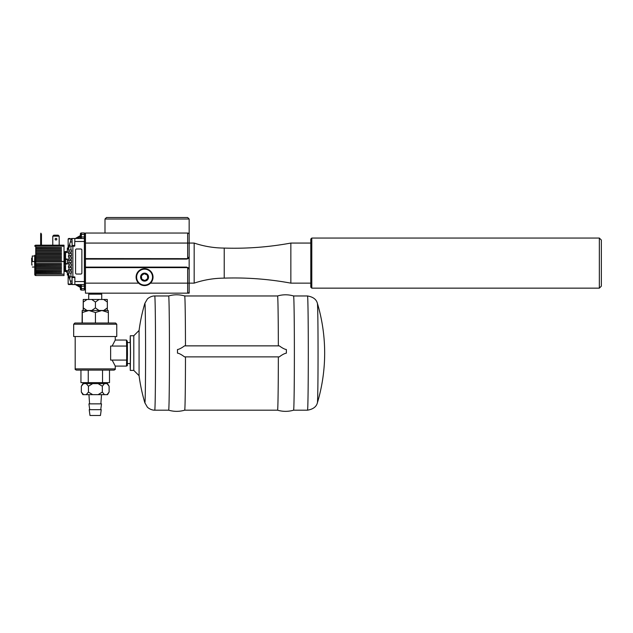 <?xml version="1.0" encoding="UTF-8"?>
<svg xmlns="http://www.w3.org/2000/svg" width="633" height="633" viewBox="0 0 633 633"><rect width="100%" height="100%" fill="white"/><g stroke="black" fill="none" stroke-linecap="round" stroke-linejoin="round"><path stroke-width="0.95" d="M34.752 265.227L34.752 257.821M34.76 262.268C34.752 269.104 34.752 269.104 34.76 262.268L34.76 262.268M34.76 267.53L34.752 266.43M34.76 260.764C34.752 253.936 34.752 253.936 34.76 260.764L34.76 260.764M32.402 261.516L32.251 256.009L32.402 261.516L34.601 261.516L34.752 255.882M35.757 245.185L35.757 246.19L34.76 246.19A1.005 1.005 0 0 1 35.757 245.185L64.012 245.185L64.012 275.545L35.757 275.545A1.005 1.005 0 0 1 34.76 274.54L34.76 255.257M47.902 245.185L51.241 245.185L47.902 245.185M35.757 261.84L61.504 261.84M34.76 267.783L34.76 273.86L35.757 274.176L64.012 274.176M35.757 261.595L61.504 261.595L35.757 261.595M61.504 247.82L35.757 247.914L61.504 247.82L35.757 247.463L61.504 247.566M35.757 249.22L61.504 249.22M35.757 248.967L61.504 248.967M35.757 250.621L61.504 250.621M35.757 250.375L61.504 250.375M35.757 252.021L61.504 252.021M35.757 251.776L61.504 251.776M35.757 254.83L61.504 254.83M35.757 254.577L61.504 254.577M35.757 253.429L61.504 253.429M35.757 253.176L61.504 253.176M35.757 256.23L61.504 256.23M35.757 255.985L61.504 255.985M35.757 257.639L61.504 257.639M35.757 257.386L61.504 257.386M35.757 260.44L61.504 260.44M35.757 260.187L61.504 260.187M35.757 259.039L61.504 259.039M35.757 258.786L61.504 258.786M61.504 263.249L35.757 263.249M35.757 264.649L61.504 264.649M35.757 264.396L61.504 264.396M35.757 267.458L61.504 267.458M35.757 267.205L61.504 267.205L35.757 267.205M61.504 266.05L35.757 266.137L61.504 266.05L35.757 265.694L61.504 265.805M35.757 268.859L61.504 268.859M35.757 268.606L61.504 268.606M35.757 270.259L61.504 270.259M35.757 270.006L61.504 270.006M61.504 273.068L35.757 273.139L61.504 273.068L35.757 272.688L61.504 272.815M61.504 271.66L35.757 271.739L61.504 271.66L35.757 271.288L61.504 271.415M55.158 239.171A0.823 0.823 0 0 0 55.981 240.002A0.823 0.823 0 0 0 56.812 239.171A0.823 0.823 0 0 0 55.981 238.348A0.823 0.823 0 0 0 55.158 239.171A0.823 0.823 0 0 0 55.981 240.002A0.823 0.823 0 0 0 56.812 239.171M59.185 245.185L59.185 236.172L58.189 235.167L53.781 235.167L52.776 236.172L52.776 245.185M52.776 236.172L59.185 236.172M41.462 245.185L41.462 234.163L40.654 234.163L40.654 245.185M40.654 234.163L40.86 233.166L41.462 234.163M32.402 256.009L34.601 256.009M34.752 267.53L34.601 261.516M32.402 267.031L34.601 267.031M34.752 256.009L34.752 267.031M31.792 258.011L31.792 265.021L31.65 258.256L32.251 258.011M32.251 265.021L31.792 265.021M127.368 342.58L130.287 342.58L130.43 353.072L130.287 363.571L127.368 363.571M177.477 349.527C179.179 349.297 181.529 348.079 184.527 345.863L279.295 345.863C282.413 348.134 284.779 349.353 286.377 349.527L286.377 353.143C284.415 353.515 282.057 354.757 279.303 356.877L184.527 356.877C181.442 354.559 179.092 353.317 177.477 353.143A58.276 0.807 -90 0 0 177.477 351.339A58.276 0.807 -90 0 0 177.477 349.527L177.477 353.143M278.346 345.863A57.112 0.791 -90 0 0 277.555 295.967L277.555 295.967C282.896 294.408 288.244 294.408 293.593 295.967A57.112 0.791 -90 0 0 293.585 295.967A57.112 0.791 -90 0 1 294.377 351.37A57.112 0.791 -90 0 1 293.609 410.16A57.112 0.791 -90 0 1 293.593 410.184A57.112 0.791 -90 0 0 293.593 410.184C288.244 411.735 282.896 411.735 277.555 410.184L277.555 410.184A57.112 0.791 -90 0 0 278.346 356.877M277.555 410.184L184.694 410.184A57.112 0.791 -90 0 0 184.694 410.184C179.345 411.735 174.004 411.735 168.655 410.184L168.655 410.184A57.112 0.791 -90 0 0 168.679 410.16A57.112 0.791 -90 0 0 169.446 351.37A57.112 0.791 -90 0 0 168.655 295.967L168.655 295.967C174.004 294.408 179.345 294.408 184.694 295.967A57.112 0.791 -90 0 0 184.686 295.967A57.112 0.791 -90 0 1 185.477 345.863M184.694 410.184A57.112 0.791 -90 0 0 185.477 356.877M317.394 402.794A49.778 0.688 -90 0 0 318.051 351.592A49.778 0.688 -90 0 0 317.394 303.349A173.711 173.711 0 0 1 317.394 402.794C316.397 406.774 313.106 409.235 307.511 410.184A57.112 0.791 -90 0 0 307.535 410.16A57.112 0.791 -90 0 0 308.303 351.37A57.112 0.791 -90 0 0 307.511 295.967C313.106 296.917 316.397 299.377 317.394 303.349M139.078 375.685L139.078 330.458L133.792 335.743L133.792 370.4L139.078 375.685A173.711 173.711 0 0 0 144.854 402.802L144.854 402.794A49.778 0.688 -90 0 0 144.91 402.825A49.778 0.688 -90 0 0 145.574 351.592A49.778 0.688 -90 0 0 144.854 303.349L147.26 299.18C147.141 299.021 150.646 295.864 154.737 295.967A57.112 0.791 -90 0 1 155.528 351.37A57.112 0.791 -90 0 1 154.761 410.16A57.112 0.791 -90 0 1 154.737 410.184L168.655 410.184M139.078 330.458L139.07 330.466A173.711 173.711 0 0 1 144.854 303.349M130.097 363.571L130.295 370.4L130.525 352.818L130.287 335.743L130.097 342.58M85.455 267.609L187.653 267.609L187.653 293.158L85.455 293.158L85.455 233.039L104.991 233.039L104.991 219.018L189.156 219.018L187.653 217.515L189.156 219.018L189.156 237.051M83.295 302.06L83.24 299.472L86.99 299.472L83.295 302.06L83.295 307.899L86.99 310.494M83.24 299.472L83.16 310.494M99.049 299.472L95.417 302.06L91.722 299.472L107.286 299.472L107.341 302.06L103.701 299.472M83.24 310.494L83.295 307.899M91.722 310.494L95.417 307.899L99.049 310.494M103.701 310.494L107.341 307.899L107.286 310.494M107.341 302.06L107.341 307.899M88.715 293.158L101.731 293.158L101.288 293.657L89.15 293.657L88.715 293.158M101.731 299.472L101.731 294.163L88.707 294.163L88.707 299.472M95.417 302.06L95.417 307.899M86.99 299.472L91.722 299.472M92.679 394.652L86.278 394.652L88.446 392.064L92.679 394.652L98.099 394.652L102.332 392.064L104.398 394.652L92.323 394.636M100.734 409.678L101.509 403.862L88.937 403.862L89.712 409.678M101.233 409.678L89.213 409.678L89.989 415.485L100.457 415.485L101.233 409.678M81.34 392.064L83.509 394.652L82.899 394.652L81.34 392.064L81.34 386.225L82.899 383.63L83.509 383.63L81.34 386.225M109.105 392.064L107.547 394.652L107.04 394.652L109.105 392.064L109.105 386.225L107.547 383.63L104.398 383.63L102.332 386.225L98.099 383.63L104.398 383.63M92.679 383.63L88.446 386.225L86.278 383.63L98.099 383.63M109.105 386.225L107.04 383.63M102.332 392.064L102.332 386.225M107.04 394.652L104.398 394.652M88.446 392.064L88.446 386.225M86.278 383.63L83.509 383.63M86.278 394.652L83.509 394.652M102.53 382.633L109.501 382.633L109.501 370.107L102.53 370.107L102.53 382.633L80.945 382.633L80.945 370.107M102.53 370.107L88.256 370.107L88.256 382.633M82.195 310.494L88.865 310.494L82.306 312.504L82.195 310.494L82.092 323.012L74.884 323.012L115.562 323.012L108.354 323.012L108.354 312.504L101.889 310.494L108.251 310.494L108.354 312.504M74.884 323.012L73.681 324.215L116.765 324.215L115.562 323.012M110.633 346.061L126.663 346.061L126.663 360.09L110.633 360.09L110.633 346.061M112.136 360.09L115.261 366.096L126.481 366.096L126.632 360.09M112.136 346.061L115.261 340.048L115.261 336.542M115.261 368.904L75.185 368.904C74.876 369.197 75.272 369.593 76.387 370.107L114.059 370.107C115.166 369.601 115.57 369.197 115.261 368.904L115.261 366.096M73.681 324.215L73.681 336.542L116.765 336.542L116.765 324.215M101.889 310.494L95.433 312.504L88.865 310.494L101.889 310.494M82.306 323.012L82.306 312.504M95.433 323.012L95.433 312.504M140.613 277.578A3.98 3.98 0 0 1 144.118 273.171A3.98 3.98 0 0 1 148.526 276.676A3.98 3.98 0 0 1 145.02 281.084A3.98 3.98 0 0 1 140.613 277.578M141.578 277.468L141.776 279.193L144.965 280.577L147.75 278.512L147.354 275.062L144.174 273.678L141.381 275.743L141.578 277.468M152.98 276.162A8.466 8.466 0 0 0 143.604 268.716A8.466 8.466 0 0 0 136.158 278.085A8.466 8.466 0 0 0 145.527 285.538A8.466 8.466 0 0 0 152.98 276.162M152.482 276.225A7.968 7.968 0 0 1 141.396 284.431A7.968 7.968 0 0 1 139.83 270.726A7.968 7.968 0 0 1 152.482 276.225M187.653 293.158A1.503 1.503 0 0 0 189.156 291.655L189.156 283.141L189.156 293.158L104.991 293.158M106.494 217.515L104.991 219.018L106.494 217.515L187.653 217.515L115.182 217.515M310.787 283.141L290.848 283.141C268.819 279.074 246.609 277.404 224.224 278.132C213.93 278.188 203.913 279.857 194.165 283.141L194.165 243.064L189.156 243.064L189.156 234.542A1.503 1.503 0 0 0 187.653 233.039L104.991 233.039M224.224 278.132L224.224 248.073C213.93 248.017 203.913 246.348 194.165 243.064M290.848 283.141L290.848 243.064C268.819 247.123 246.609 248.793 224.224 248.073M189.156 269.864L189.156 256.333M85.455 258.588L188.072 258.652L186.648 259.095L85.455 259.095M85.455 267.11L186.648 267.11L187.653 267.609M188.072 267.545L189.156 269.611L189.156 283.141L150.527 283.141M187.653 233.039L187.653 243.064L189.156 243.064L189.156 256.587L188.072 258.652M311.792 239.092L311.792 238.055L599.348 238.055L599.348 288.15L311.792 288.15L311.792 239.092M311.792 238.055L310.787 239.052L310.787 287.145L311.792 288.15M599.348 288.15L601.35 286.148L601.35 240.057L599.348 238.055M67.351 271.541L65.547 271.541A1.005 1.005 0 0 1 64.542 270.568L64.542 265.575M64.843 268.978L64.843 268.091M64.859 271.272L64.542 265.678M64.843 271.248L65.547 271.541L64.843 271.248M64.843 254.062L64.542 252.504A1.005 1.005 0 0 1 65.547 251.499L67.351 251.499M64.542 258.612L65.547 259.032L65.547 264.008L64.542 264.42L64.859 251.768M64.542 257.457L64.843 254.949M64.012 260.867L64.542 260.867L64.542 262.173L64.012 262.173M64.542 263.834L67.351 263.518M71.474 273.037L71.379 271.035L71.474 273.037L68.483 273.037L68.483 275.046L67.351 275.046L67.351 270.536L65.547 270.536L65.547 264.008L67.351 264.008L67.351 259.032L65.547 259.032L65.547 251.499M64.542 259.206L67.351 259.514M64.74 251.902L64.542 252.504L64.74 251.902L64.542 252.504L67.351 252.504L67.351 247.994L68.483 247.994L68.483 249.995L70.936 249.995L70.936 246.19L69.757 245.651L69.788 243.65L68.483 247.994M64.542 270.536L64.74 271.138L64.542 270.536L65.547 270.536L65.547 271.541M75.564 273.037A1.005 1.005 0 0 0 76.561 274.042L80.874 274.042A1.005 1.005 0 0 0 81.871 273.037L81.871 249.995A1.005 1.005 0 0 0 80.874 248.991L76.561 248.991A1.005 1.005 0 0 0 75.564 249.995L75.564 273.037M80.375 287.453L75.359 284.565L80.375 287.453M75.359 238.475L80.375 235.579L75.359 238.475M74.662 238.475L84.379 238.475L84.379 290.072L81.372 290.072A1.005 1.005 0 0 1 80.375 289.067L80.375 286.298L80.375 288.569L81.372 288.569L81.372 290.072M81.372 232.96L81.372 234.463L80.375 234.463L80.375 236.734L80.375 233.965A1.005 1.005 0 0 1 81.372 232.96L84.379 232.96L84.379 236.971L85.384 236.971L85.384 284.162L84.379 284.162M84.379 238.475L84.379 236.971L81.372 236.971L81.372 238.475L84.379 238.475M84.379 238.87L85.384 238.87M85.384 233.363L84.379 233.363L85.384 233.363L85.384 236.971M84.379 289.669L85.384 289.669L84.379 289.669M77.368 284.565L80.375 286.298L85.384 286.069L85.384 289.669M85.384 286.069L85.384 284.162M69.005 273.037L69.005 271.035M69.005 269.531L69.005 267.53M69.005 266.026L69.005 264.024M69.005 262.521L69.005 260.519M69.005 259.016L69.005 257.006M69.005 255.503L69.005 253.501M69.005 251.997L69.005 249.995M68.483 259.016L68.483 260.519L70.936 260.519L70.936 259.016L68.483 259.016M68.483 255.503L68.483 257.006L70.936 257.006L70.936 255.503L68.483 255.503M68.483 251.997L68.483 253.501L70.936 253.501L70.936 251.997L68.483 251.997M68.483 269.531L68.483 271.035L70.936 271.035L70.936 269.531L68.483 269.531M68.483 266.026L68.483 267.53L70.936 267.53L70.936 266.026L68.483 266.026M68.483 262.521L68.483 264.024L70.936 264.024L70.936 262.521L68.483 262.521M67.351 248.991L68.483 248.991L69.757 245.651M67.351 274.042L68.483 274.042L69.757 277.381L69.788 279.382L68.15 275.046L68.15 284.059L71.497 284.043M71.497 238.997L71.537 238.475L72.059 238.633A2.002 2.002 0 0 0 70.928 239.899L69.788 243.65M71.474 271.035L70.936 271.035M71.474 269.531L71.474 267.53L71.474 269.531L70.936 269.531M71.474 267.53L70.936 267.53M71.474 266.026L71.474 264.024L71.474 266.026L70.936 266.026M71.474 264.024L70.936 264.024M71.474 262.521L71.474 260.519L71.474 262.521L70.936 262.521M71.474 260.519L70.936 260.519M71.474 259.016L71.474 257.006L71.474 259.016L70.936 259.016M71.474 257.006L70.936 257.006M71.474 255.503L71.474 253.501L71.474 255.503L70.936 255.503M71.474 253.501L70.936 253.501M71.474 251.997L71.474 249.995L71.474 251.997L70.936 251.997M71.474 249.995L70.936 249.995M70.936 246.19L72.866 246.19L72.866 276.85L70.35 276.85L69.757 277.381M69.788 279.382L70.928 283.141A2.002 2.002 0 0 0 72.059 284.399L68.649 284.565L71.656 284.17M80.375 235.579L80.375 236.734L77.368 238.475L80.375 238.475L80.375 236.734M70.152 238.475L68.649 238.475L70.152 238.475M72.866 276.85L74.86 277.048L74.86 281.558L85.384 281.558M72.866 246.19L74.662 246.19L74.662 245.485M71.735 238.475L74.86 238.475L74.662 246.19M72.842 284.565L74.662 284.565L72.154 284.565L72.059 279.288M80.375 286.069L80.375 284.565M85.384 288.569L81.372 288.569L81.372 284.565L84.379 284.565L74.86 284.565L74.86 281.558M78.706 236.544L77.028 237.51M77.068 285.546L78.706 286.496M72.059 282.698L72.059 277.65M72.059 282.824L72.059 281.44M72.059 279.802L72.059 280.672M72.059 243.626L72.059 240.216M72.059 242.368L72.059 243.238M66.821 271.541L66.821 272.514L67.351 272.514M35.757 247.463L35.757 246.19L64.012 246.19M35.757 273.139L35.757 275.545M35.757 261.943L35.757 262.893M35.757 263.344L35.757 264.293M35.757 264.744L35.757 265.694M35.757 266.137L35.757 267.086M35.757 267.537L35.757 268.487M35.757 268.938L35.757 269.887M35.757 270.338L35.757 271.288M35.757 271.739L35.757 272.688M61.504 261.516L64.012 261.516M35.757 247.914L35.757 248.872M35.757 249.323L35.757 250.272M35.757 250.723L35.757 251.673M35.757 252.124L35.757 253.073M35.757 253.524L35.757 254.482M35.757 254.933L35.757 255.882M35.757 256.333L35.757 257.283M35.757 257.734L35.757 258.691M35.757 259.142L35.757 260.092M35.757 260.543L35.757 261.492L34.76 261.516M115.261 340.048L126.481 340.048L126.632 346.061M127.114 353.072L127.399 344.431L127.28 365.296M138.603 283.141L85.455 283.141M187.653 258.588L187.653 243.064L85.455 243.064M74.86 241.482L85.384 241.482M80.375 236.971L81.372 236.971L81.372 234.463L85.384 234.463M71.513 238.973L68.15 238.973L68.649 238.475M70.936 276.85L70.936 273.037M70.295 241.98L72.059 241.98M74.662 277.547L74.662 276.85M70.295 281.052L72.059 281.052M74.86 245.485L72.154 245.485L72.059 238.57M307.511 295.967L293.585 295.967M307.511 410.184L293.585 410.184M277.555 295.967L184.694 295.967M168.655 295.967L154.737 295.967M144.854 402.794L147.26 406.964C147.141 407.122 150.646 410.287 154.737 410.184M133.792 335.743L130.287 335.743M133.792 370.4L130.287 370.408M101.288 294.163L101.288 293.657M89.15 294.163L89.15 293.657M104.587 383.63L104.587 382.633M85.851 383.63L85.851 382.633M100.861 403.862L101.509 394.652M89.585 403.862L88.937 394.652M75.185 368.904L75.185 336.542M126.481 340.048L127.328 341.227L127.447 354.306C127.106 369.68 127.85 364.529 126.481 366.096M194.165 283.141L189.156 283.141M310.787 243.064L290.848 243.064M72.154 284.565L74.86 284.565M68.15 247.994L68.15 238.973M68.15 284.059L68.649 284.565M74.86 277.547L72.154 277.547"/></g></svg>
